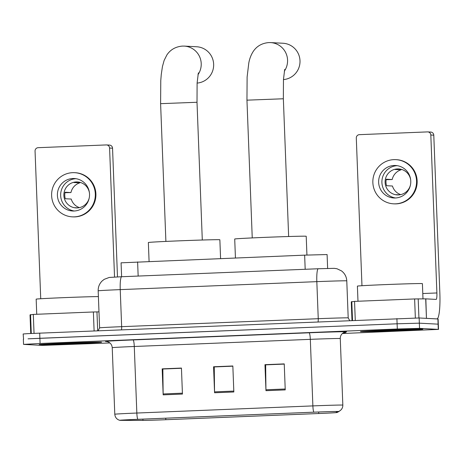 <?xml version="1.0" encoding="UTF-8"?>
<svg xmlns="http://www.w3.org/2000/svg" width="463" height="463" viewBox="0 0 463 463"><rect width="100%" height="100%" fill="white"/><g stroke="black" fill="none" stroke-linecap="round" stroke-linejoin="round"><path stroke-width="0.69" d="M121.613 276.729L121.074 262.822L304.642 255.142L327.098 254.552L327.636 268.424M342.365 333.522L438.513 329.39L438.114 318.99L419.142 317.971L27.849 333.632L23.15 333.985L23.578 339.223M438.513 329.39L419.542 328.371L397.306 328.996L40.09 343.482L39.887 338.285L28.046 338.829L397.109 323.793L39.887 338.285L39.691 333.082M419.542 328.371L419.345 323.168L397.109 323.793L419.345 323.168L438.091 324.158L419.345 323.168L419.142 317.971M39.575 344.651A31.224 0.434 177.8 0 0 72.795 343.743A31.224 0.434 177.8 0 0 101.611 342.203A31.224 0.434 177.8 0 0 101.252 342.151A31.224 0.434 177.8 0 0 68.032 343.06A31.224 0.434 177.8 0 0 39.21 344.599A31.224 0.434 177.8 0 0 39.575 344.651A31.224 0.434 177.8 0 0 72.795 343.743A31.224 0.434 177.8 0 0 101.611 342.203A31.224 0.434 177.8 0 0 101.252 342.151A31.224 0.434 177.8 0 0 68.032 343.06A31.224 0.434 177.8 0 0 39.21 344.599A31.224 0.434 177.8 0 0 39.575 344.651M360.81 331.624A31.224 0.434 177.8 0 0 394.036 330.715A31.224 0.434 177.8 0 0 422.852 329.176A31.224 0.434 177.8 0 0 422.488 329.124A31.224 0.434 177.8 0 0 389.267 330.032A31.224 0.434 177.8 0 0 360.451 331.572A31.224 0.434 177.8 0 0 360.81 331.624A31.224 0.434 177.8 0 0 394.036 330.715A31.224 0.434 177.8 0 0 422.852 329.176A31.224 0.434 177.8 0 0 422.488 329.124A31.224 0.434 177.8 0 0 389.267 330.032A31.224 0.434 177.8 0 0 360.451 331.572A31.224 0.434 177.8 0 0 360.81 331.624M120.467 420.317A20.818 0.289 -2.2 0 1 120.224 420.282A20.818 0.289 -2.2 0 1 137.87 419.322L313.908 412.18A20.818 0.289 -2.2 0 1 337.868 411.549L336.37 412.55A20.818 0.289 -2.2 0 1 318.729 413.511L165.8 419.715A20.818 0.289 -2.2 0 1 142.945 420.398L121.329 420.335A20.818 0.289 -2.2 0 1 120.467 420.317M119.952 420.34A21.339 0.295 177.8 0 0 120.837 420.358L142.454 420.416A21.339 0.295 177.8 0 0 165.881 419.715L318.81 413.517A21.339 0.295 177.8 0 0 336.873 412.539A21.339 0.295 177.8 0 0 336.89 412.533L338.378 411.532A21.339 0.295 177.8 0 0 313.827 412.174L137.789 419.316A21.339 0.295 177.8 0 0 119.732 420.317A21.339 0.295 177.8 0 0 119.952 420.34M285.237 389.898L284.241 363.901L264.963 364.682L265.965 390.679L285.237 389.898M284.247 364.097L265.652 364.85L265.941 389.777A5.203 0.787 87.7 0 0 265.965 390.679M265.762 364.844L264.963 364.682M182.439 394.071L181.444 368.068L162.172 368.855L163.167 394.852L182.439 394.071M181.45 368.264L162.854 369.023L163.144 393.949A5.203 0.787 87.7 0 0 163.167 394.852M162.964 369.017L162.172 368.855M233.838 391.982L232.843 365.984L213.565 366.765L214.566 392.763L233.838 391.982M232.848 366.181L214.253 366.933L214.543 391.866A5.203 0.787 87.7 0 0 214.566 392.763M214.363 366.933L213.565 366.765M40.09 343.482L23.549 344.385L42.521 345.404L109.899 342.95M162.959 368.895L181.444 368.143M265.756 364.722L284.241 363.976M214.357 366.812L232.843 366.059M98.393 296.58A32.526 0.451 177.8 0 0 61.949 297.721A32.526 0.451 177.8 0 0 36.166 299.156L36.745 314.273M49.466 344.252A21.205 0.295 177.8 0 0 72.176 343.627A21.205 0.295 177.8 0 0 91.599 342.585A21.205 0.295 177.8 0 0 91.356 342.551A21.205 0.295 177.8 0 0 68.941 343.164A21.205 0.295 177.8 0 0 49.223 344.212A21.205 0.295 177.8 0 0 49.466 344.252M94.105 330.877L93.381 311.975L33.307 314.412L34.036 333.325M109.586 148.05A3.253 3.212 -87 0 0 106.542 144.931L109.499 145.087A3.253 3.212 93 0 1 112.544 148.206L109.586 148.05L114.54 277.053M117.486 276.909L112.544 148.206M106.542 144.931A3.253 3.212 -87 0 0 106.247 144.931L38.145 147.691A3.253 3.212 -87 0 0 35.055 151.071L40.727 298.745M30.743 333.482L30.031 314.909L33.307 314.412M93.381 311.975L98.984 311.871M72.841 178.515A16.263 16.072 -87 0 0 57.395 194.668A16.263 16.072 -87 0 0 74.092 211.012A16.263 16.072 -87 0 0 89.538 194.865A16.263 16.072 -87 0 0 72.841 178.515M75.944 178.695A16.263 16.072 -87 0 0 74.242 211.006M77.848 181.976A13.01 12.86 93 0 0 73.912 182.526L79.833 182.839A13.01 12.86 -87 0 0 70.961 192.55L65.046 192.238A13.01 12.86 93 0 0 65.295 198.737L71.215 199.049A13.01 12.86 -87 0 0 79.468 207.644M78.102 207.87L74.879 207.702A13.01 12.86 93 0 0 76.482 207.945M89.463 193.175A13.01 12.86 -87 0 0 76.221 181.942A13.01 12.86 -87 0 0 63.865 194.859A13.01 12.86 -87 0 0 89.209 198.025M72.303 216.852L72.894 216.881A22.114 21.859 -87 0 0 95.916 194.929A22.114 21.859 -87 0 0 75.22 172.711L74.63 172.682A22.114 21.859 -87 0 0 51.607 194.634A22.114 21.859 -87 0 0 74.317 216.863A22.114 21.859 -87 0 0 95.326 194.9A22.114 21.859 -87 0 0 74.63 172.682M64.947 192.718L70.961 192.55M79.833 182.839L79.815 182.306M197.111 83.091A18.213 18.005 -87 0 0 213.657 64.664A18.213 18.005 -87 0 0 196.613 46.751L184.181 46.092A18.213 18.005 93 0 1 197.967 74.717M220.585 258.551L219.861 239.776A35.778 0.498 177.8 0 0 219.45 239.712A35.778 0.498 177.8 0 0 181.38 240.754A35.778 0.498 177.8 0 0 148.363 242.519L149.086 261.45M283.46 79.59A18.213 18.005 -87 0 0 300.007 61.162A18.213 18.005 -87 0 0 282.962 43.244L270.531 42.59A18.213 18.005 93 0 1 284.317 71.215M306.934 255.055L306.211 236.269A35.778 0.498 177.8 0 0 305.8 236.211A35.778 0.498 177.8 0 0 267.73 237.253A35.778 0.498 177.8 0 0 234.712 239.018L235.435 257.949M415.352 317.988L414.622 298.948L354.548 301.384L355.271 320.286M426.585 318.359L436.904 318.903A26.021 3.935 87.7 0 0 436.956 318.903A26.021 3.935 87.7 0 0 439.85 293.114L433.785 135.179L430.821 135.022L436.893 292.957A6.505 0.984 -92.3 0 1 436.169 299.405A6.505 0.984 -92.3 0 1 436.152 299.405L425.838 298.861L426.452 318.359M430.821 135.022A3.253 3.212 -87 0 0 427.783 131.903L430.74 132.059A3.253 3.212 93 0 1 433.785 135.179M427.783 131.903A3.253 3.212 -87 0 0 427.488 131.903L359.381 134.664A3.253 3.212 -87 0 0 356.296 138.043L361.968 285.717M351.272 301.882L351.984 320.419L351.272 301.882L354.548 301.384M414.622 298.948L425.838 298.861M394.082 165.488A16.263 16.072 -87 0 0 378.63 181.641A16.263 16.072 -87 0 0 395.327 197.985A16.263 16.072 -87 0 0 410.779 181.837A16.263 16.072 -87 0 0 394.082 165.488M397.185 165.667A16.263 16.072 -87 0 0 395.483 197.979M399.089 168.949A13.01 12.86 93 0 0 395.153 169.499L401.074 169.811A13.01 12.86 -87 0 0 392.202 179.522L386.281 179.21A13.01 12.86 93 0 0 386.53 185.709L392.45 186.022A13.01 12.86 -87 0 0 400.703 194.616M399.337 194.842L396.12 194.674A13.01 12.86 93 0 0 397.723 194.917M410.704 180.148A13.01 12.86 -87 0 0 397.462 168.908A13.01 12.86 -87 0 0 385.1 181.832A13.01 12.86 -87 0 0 410.45 184.997M393.544 203.824L394.135 203.853A22.114 21.859 -87 0 0 417.157 181.901A22.114 21.859 -87 0 0 396.461 159.683L395.865 159.654A22.114 21.859 -87 0 0 372.842 181.606A22.114 21.859 -87 0 0 395.552 203.836A22.114 21.859 -87 0 0 416.567 181.872A22.114 21.859 -87 0 0 395.865 159.654M386.188 179.69L392.202 179.522M401.074 169.811L401.051 169.279M422.991 298.855L422.406 283.628A32.526 0.451 177.8 0 0 422.03 283.576A32.526 0.451 177.8 0 0 387.421 284.519A32.526 0.451 177.8 0 0 357.401 286.128L357.986 301.245M370.707 331.224A21.205 0.295 177.8 0 0 393.417 330.599A21.205 0.295 177.8 0 0 412.84 329.558A21.205 0.295 177.8 0 0 412.597 329.523A21.205 0.295 177.8 0 0 390.182 330.136A21.205 0.295 177.8 0 0 370.464 331.184A21.205 0.295 177.8 0 0 370.707 331.224M138.159 276.058L137.615 261.919M305.186 269.287L304.642 255.142M121.416 329.766A3.253 0.492 87.7 0 0 121.653 326.67L318.249 318.694L316.825 281.649A13.01 1.968 -92.3 0 1 318.272 268.754L334.309 268.343L336.983 268.748L341.538 270.919C344.785 273.442 346.527 276.752 346.775 280.856A26.021 0.365 177.8 0 0 346.474 280.815A26.021 0.365 177.8 0 0 316.825 281.649L120.23 289.624A26.021 0.365 177.8 0 0 98.173 290.828C98.092 287.025 99.389 283.761 102.057 281.047L104.216 279.334L109.233 277.453L121.676 276.729A13.01 1.968 -92.3 0 1 121.7 276.729L318.243 268.754M98.139 330.715L99.597 327.873A26.021 0.365 -2.2 0 1 121.653 326.67L120.23 289.624A13.01 1.968 -92.3 0 1 121.676 276.729L318.272 268.754A13.01 1.968 -92.3 0 1 318.301 268.754M318.017 321.797A3.253 0.492 87.7 0 0 318.249 318.694A26.021 0.365 -2.2 0 1 347.892 317.861A26.021 0.365 -2.2 0 1 348.199 317.907L346.775 280.856M396.907 318.596L397.306 328.996M437.888 318.955L438.287 329.355M106.629 341.515A32.526 0.451 -2.2 0 1 133.049 339.935L309.087 332.793A6.505 0.984 -92.3 0 1 310.32 339.344L134.282 346.486A26.021 0.365 177.8 0 0 112.231 347.69C111.959 344.785 110.489 342.817 107.815 341.787L106.444 341.497M309.087 332.793A32.526 0.451 -2.2 0 1 346.145 331.751A32.526 0.451 -2.2 0 1 346.509 331.815L345.022 332.816A32.526 0.451 -2.2 0 1 342.95 333.042M339.969 338.511A26.021 0.365 177.8 0 0 310.32 339.344L312.878 405.901A26.021 0.365 -2.2 0 1 342.828 405.108L340.27 338.551A26.021 0.365 177.8 0 0 339.969 338.511M336.89 412.533A6.505 6.505 56.2 0 0 338.447 411.769L339.94 410.768C341.885 409.385 342.846 407.492 342.828 405.108M338.378 411.532A6.505 6.505 56.2 0 0 339.94 410.768M313.827 412.174A6.505 0.984 -92.3 0 1 312.878 405.901L136.84 413.037A6.505 0.984 87.7 0 0 137.789 419.316M119.732 420.317C116.757 419.414 115.113 417.389 114.789 414.246A26.021 0.365 -2.2 0 1 136.84 413.037L134.282 346.486A6.505 0.984 -92.3 0 0 133.049 339.935M342.435 333.458A6.505 6.505 -123.8 0 1 345.022 332.816M340.27 338.551C340.276 336.132 341.231 334.245 343.141 332.909A6.505 6.505 -123.8 0 1 346.509 331.815M318.729 413.511L318.671 411.995M336.37 412.55L336.329 411.497M142.945 420.398L142.899 419.113M165.8 419.715L165.742 418.187M233.803 391.085L214.543 391.866M182.405 393.168L163.144 393.949M285.202 388.995L265.941 389.777M96.952 311.865L97.676 330.732M30.031 314.909L30.749 333.482M31.276 333.453L30.552 314.562M165.893 241.414L160.603 103.666L197.006 102.271L197.116 82.952L198.355 72.888M252.242 237.913L246.953 100.164L283.35 98.769L283.466 79.451L284.704 69.386M436.893 292.957L422.783 293.53M426.452 318.353L425.7 298.861M418.193 298.838L418.928 317.959M352.517 320.396L351.787 301.535M98.173 290.828L99.597 327.873M349.687 320.512L348.199 317.907M336.873 412.539L338.447 411.769M23.549 344.385L23.353 339.188M114.789 414.246L112.231 347.69M342.429 333.458L343.905 332.955M160.603 103.666L160.777 80.493L161.269 74.462L162.438 66.568L164.139 60.398L166.883 54.952C170.442 49.634 175.622 46.682 182.405 46.086L184.181 46.092M202.296 240.019L197.006 102.271M246.953 100.164L247.12 76.985L248.787 63.066C249.534 58.801 251.015 54.929 253.232 51.451C256.791 46.132 261.965 43.175 268.754 42.584L270.531 42.59M288.646 236.518L283.35 98.769"/></g></svg>

